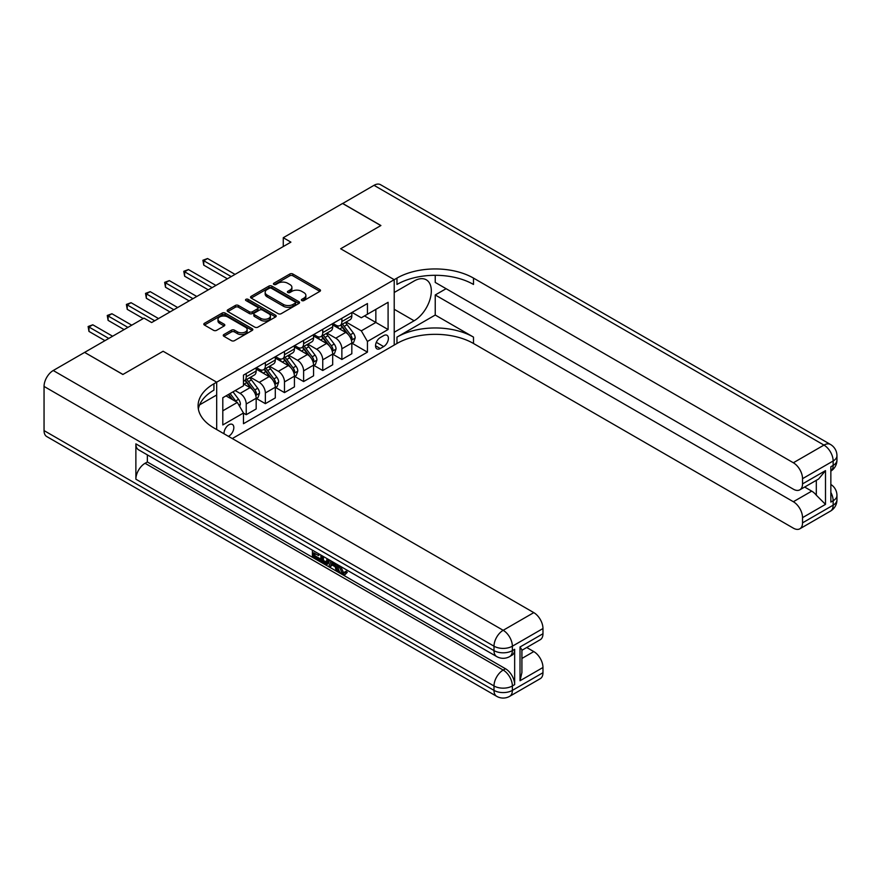 <?xml version="1.0" encoding="UTF-8"?>
<svg xmlns="http://www.w3.org/2000/svg" width="881" height="881" viewBox="0 0 881 881"><rect width="100%" height="100%" fill="white"/><g stroke="black" fill="none" stroke-linecap="round" stroke-linejoin="round"><path stroke-width="1.32" d="M301.82 300.564A1.487 0.859 0 0 0 303.923 300.564L319.88 291.347A2.125 1.222 0 0 0 320.508 290.477A2.125 1.222 0 0 0 319.88 289.618L292.844 274.002A2.125 1.222 0 0 0 289.838 274.002L273.881 283.219A1.487 0.859 0 0 0 273.44 283.825A1.487 0.859 0 0 0 273.881 284.431A1.487 0.859 0 0 0 275.984 284.431L278.044 283.242A6.795 3.92 0 0 1 287.658 283.242L289.915 284.541A6.795 3.92 0 0 1 291.908 287.316A6.795 3.92 0 0 1 289.915 290.091L287.845 291.281A1.487 0.859 0 0 0 287.415 291.886A1.487 0.859 0 0 0 287.845 292.503A1.487 0.859 0 0 0 289.948 292.503L292.018 291.303A6.795 3.92 0 0 1 301.632 291.303L303.89 292.602A6.795 3.92 0 0 1 305.872 295.377A6.795 3.92 0 0 1 303.89 298.152L301.82 299.353A1.487 0.859 0 0 0 301.379 299.958A1.487 0.859 0 0 0 301.82 300.564L301.82 299.353M228.443 436.337A6.927 3.998 120 0 0 228.928 436.084A6.927 3.998 120 0 0 233.454 429.983A6.927 3.998 120 0 0 232.386 424.433A6.927 3.998 120 0 0 228.928 424.774A6.927 3.998 120 0 0 224.049 433.793M223.895 334.538A2.125 1.222 0 0 0 223.267 335.408A2.125 1.222 0 0 0 223.895 336.278L231.483 340.661A2.125 1.222 0 0 0 234.478 340.661L252.208 330.419A2.125 1.222 0 0 0 252.836 329.549A2.125 1.222 0 0 0 252.208 328.69L225.173 313.074A2.125 1.222 0 0 0 222.166 313.074L204.436 323.305A2.125 1.222 0 0 0 203.819 324.175A2.125 1.222 0 0 0 204.436 325.045L213.598 330.331A2.125 1.222 0 0 0 216.605 330.331L224.192 325.959A2.125 1.222 0 0 0 224.809 325.089A2.125 1.222 0 0 0 224.192 324.219L219.644 321.598A5.682 3.282 0 0 1 217.981 319.274A5.682 3.282 0 0 1 221.494 316.246A5.682 3.282 0 0 1 227.683 316.951L245.491 327.236A5.682 3.282 0 0 1 247.154 329.549A5.682 3.282 0 0 1 243.641 332.589A5.682 3.282 0 0 1 237.452 331.873L234.478 330.166A2.125 1.222 0 0 0 231.483 330.166L223.895 334.538L223.895 336.278M44.05 430.6L493.999 690.385A12.984 7.5 120 0 0 496.686 696.32L46.737 436.547A12.984 7.5 -60 0 1 44.05 430.6L44.05 386.429A12.984 7.5 -60 0 1 53.234 370.516L84.609 352.4L122.866 374.491L163.117 351.255L122.944 374.447L84.686 352.444M84.686 352.356L143.988 318.118L151.642 322.545L290.906 242.132L283.264 237.716L342.566 203.478L380.823 225.569L340.65 248.761L394.214 279.684L216.682 382.178L163.117 351.255L216.682 382.178L213.929 383.775A54.104 31.242 0 0 0 198.082 405.866A54.104 31.242 0 0 0 213.929 427.957L533.787 612.625A12.984 7.5 60 0 1 542.971 628.527L512.368 646.202L512.368 650.619L514.658 649.297A12.984 7.5 60 0 1 511.971 655.233L509.681 656.565A12.984 7.5 -120 0 0 512.368 650.619A12.984 7.5 0 0 1 493.999 650.619L493.999 646.202L44.05 386.429M278.198 313.68A2.125 1.222 0 0 0 281.204 313.68L298.923 303.449A2.125 1.222 0 0 0 299.551 302.579A2.125 1.222 0 0 0 298.923 301.709L271.888 286.105A2.125 1.222 0 0 0 268.881 286.105L251.162 296.335A2.125 1.222 0 0 0 250.534 297.205A2.125 1.222 0 0 0 251.162 298.075L278.198 313.68M246.57 300.884A1.487 0.859 0 0 1 248.079 301.093L248.079 299.331L275.566 315.2A2.125 1.222 0 0 1 276.194 316.07A2.125 1.222 0 0 1 275.566 316.94L257.847 327.17A2.125 1.222 0 0 1 254.84 327.17L227.794 311.555L227.794 309.826A2.125 1.222 0 0 0 227.177 310.685A2.125 1.222 0 0 0 227.794 311.555M227.794 309.826L235.381 305.443A2.125 1.222 0 0 1 238.388 305.443L249.356 311.775A2.125 1.222 0 0 0 252.362 311.775L257.395 308.868A2.125 1.222 0 0 0 258.012 307.998A2.125 1.222 0 0 0 257.395 307.139L245.975 300.542A1.487 0.859 0 0 1 245.535 299.936A1.487 0.859 0 0 1 246.46 299.144A1.487 0.859 0 0 1 248.079 299.331M383.653 335.617L380.284 337.566A6.707 3.876 120 0 0 375.901 343.469A6.707 3.876 120 0 0 376.936 348.854A6.707 3.876 120 0 0 380.284 348.524L383.653 346.574A6.707 3.876 120 0 0 388.036 340.661A6.707 3.876 120 0 0 387.012 335.287A6.707 3.876 120 0 0 383.653 335.617M216.682 429.543L216.682 382.178L216.682 394.996L199.613 404.853M232.298 438.551L396.968 343.48A54.104 31.242 180 0 1 473.493 343.48L793.352 528.148A12.984 7.5 -120 0 0 799.849 528.798A12.984 7.5 -120 0 0 802.536 522.851L833.151 505.176L833.151 500.76L830.849 502.082L830.849 466.743L833.151 465.421L833.151 460.994L802.536 478.669L802.536 483.889L825.497 470.63L825.497 504.384L816.313 495.199L816.313 480.321M342.643 203.434L380.9 225.525L340.65 248.761L394.214 279.684L394.214 345.077L394.214 332.258L414.114 320.772A24.349 14.063 120 0 0 430.016 299.32A24.349 14.063 120 0 0 426.283 279.806A24.349 14.063 120 0 0 414.114 281.006L394.214 292.503L394.214 279.684L396.968 278.099A54.104 31.242 180 0 1 473.493 278.099L793.352 462.767L823.966 445.092L374.018 185.318L342.643 203.522M352.048 312.425L361.309 317.766L367.432 314.231L367.432 303.538L243.464 375.119L243.464 385.801L222.805 397.738L222.805 424.95L243.464 413.024L243.464 423.717L367.432 352.136L367.432 341.454L361.309 330.849L346.09 322.061M367.432 314.231L388.092 302.304L388.092 329.516L367.432 341.454M283.264 237.716L283.264 246.548M364.525 315.916L375.846 322.457L375.846 309.374L388.092 302.304M361.309 330.849L375.846 322.457L388.092 329.516M222.805 410.81L237.341 402.419L226.021 395.877M243.464 413.112L246.217 414.698L246.217 404.005A8.656 5 -120 0 0 240.095 393.4L235.205 390.58M246.217 414.698L256.173 408.96L256.173 398.267A8.656 5 -120 0 0 250.05 387.662L243.464 383.863M256.404 398.487L265.357 403.652L265.357 392.959A8.656 5 -120 0 0 259.234 382.365L250.435 377.288M265.357 403.652L275.301 397.915L275.301 387.222A8.656 5 -120 0 0 269.179 376.616L256.173 369.106M275.533 387.442L284.486 392.607L284.486 381.914A8.656 5 -120 0 0 278.363 371.319L269.575 366.243M284.486 392.607L294.43 386.869L294.43 376.176A8.656 5 -120 0 0 288.307 365.571L275.301 358.06M294.661 376.396L303.615 381.561L303.615 370.868A8.656 5 -120 0 0 297.492 360.274L288.704 355.197M303.615 381.561L313.559 375.824L313.559 365.13A8.656 5 -120 0 0 307.436 354.525L294.43 347.015M313.79 365.351L322.743 370.516L322.743 359.833A8.656 5 -120 0 0 316.62 349.228L307.832 344.152M322.743 370.516L332.688 364.778L332.688 354.085A8.656 5 -120 0 0 326.565 343.48L313.559 335.969M332.919 354.305L341.872 359.47L341.872 348.788A8.656 5 -120 0 0 335.749 338.183L326.961 333.106M341.872 359.47L351.827 353.733L351.827 343.039A8.656 5 -120 0 0 345.704 332.434L332.688 324.924M332.919 323.47L335.749 325.1A8.656 5 -120 0 0 340.077 325.53A8.656 5 -120 0 0 341.872 321.565L341.872 318.294M313.79 334.516L316.62 336.146A8.656 5 -120 0 0 320.948 336.575A8.656 5 -120 0 0 322.743 332.611L322.743 329.34M294.661 345.561L297.492 347.191A8.656 5 -120 0 0 301.82 347.621A8.656 5 -120 0 0 303.615 343.656L303.615 340.385M275.533 356.607L278.363 358.237A8.656 5 -120 0 0 282.691 358.666A8.656 5 -120 0 0 284.486 354.702L284.486 351.431M256.404 367.652L259.234 369.282A8.656 5 -120 0 0 263.562 369.712A8.656 5 -120 0 0 265.357 365.747L265.357 362.476M352.048 343.26L367.432 352.136M340.077 325.53L350.032 319.792A8.656 5 -120 0 0 351.827 315.827L351.827 312.557M320.948 336.575L330.904 330.838A8.656 5 -120 0 0 332.688 326.873L332.688 323.602M301.82 347.621L311.764 341.883A8.656 5 -120 0 0 313.559 337.919L313.559 334.648M282.691 358.666L292.635 352.918A8.656 5 -120 0 0 294.43 348.964L294.43 345.693M263.562 369.712L273.506 363.963A8.656 5 -120 0 0 275.301 360.01L275.301 356.739M243.464 381.11A8.656 5 -120 0 0 244.433 380.757L254.378 375.009A8.656 5 -120 0 0 256.173 371.044L256.173 367.784M244.433 380.757A8.656 5 -120 0 0 246.217 376.793L246.217 373.522M237.341 402.419L243.464 413.024M302.414 300.773L303.89 299.925A6.795 3.92 0 0 0 305.872 297.15L305.872 295.377M291.908 287.316L291.908 289.078A6.795 3.92 0 0 1 289.915 291.853L288.439 292.712M319.858 291.369L292.844 275.775A2.125 1.222 0 0 0 289.838 275.775L274.476 284.64M298.901 303.46L271.888 287.867A2.125 1.222 0 0 0 268.881 287.867L251.184 298.086M295.168 303.185A1.487 0.859 0 0 0 295.609 302.579A1.487 0.859 0 0 0 295.168 301.974L271.436 288.274A1.487 0.859 0 0 0 269.333 288.274L267.152 289.53A6.795 3.92 0 0 0 265.159 292.305A6.795 3.92 0 0 0 267.152 295.08L283.385 304.441A6.795 3.92 0 0 0 292.999 304.441L295.168 303.185L295.168 304.958A1.487 0.859 0 0 0 295.609 304.352L295.609 302.579M265.159 292.305L265.159 294.067A6.795 3.92 0 0 0 267.152 296.842L267.152 295.08M295.168 304.958L292.999 306.214A6.795 3.92 0 0 1 283.385 306.214L267.152 296.842M227.827 311.577L235.381 307.205L235.381 305.443M258.012 307.998L258.012 309.771A2.125 1.222 0 0 1 257.395 310.641L252.362 313.537A2.125 1.222 0 0 1 249.356 313.537L238.388 307.205A2.125 1.222 0 0 0 235.381 307.205M248.079 301.093L275.544 316.951M260.732 318.338A5.682 3.282 0 0 0 266.932 319.054A5.682 3.282 0 0 0 270.434 316.026A5.682 3.282 0 0 0 268.771 313.702L262.494 310.079A2.125 1.222 0 0 0 259.499 310.079L254.466 312.986A2.125 1.222 0 0 0 253.838 313.856A2.125 1.222 0 0 0 254.466 314.726L260.732 318.338L260.732 320.111A5.682 3.282 0 0 0 266.932 320.827A5.682 3.282 0 0 0 270.434 317.788L270.434 316.026M253.838 313.856L253.838 315.618A2.125 1.222 0 0 0 254.466 316.488L254.466 314.726M260.732 320.111L254.466 316.488M247.154 329.549L247.154 331.322A5.682 3.282 0 0 1 243.641 334.351A5.682 3.282 0 0 1 237.452 333.646L234.478 331.928A2.125 1.222 0 0 0 231.483 331.928L223.917 336.289M217.981 319.274L217.981 321.047A5.682 3.282 0 0 0 219.644 323.36L219.644 321.598M224.159 325.97L219.644 323.36M252.208 328.69L252.208 330.419L225.173 314.847A2.125 1.222 0 0 0 222.166 314.847L204.469 325.056L204.436 323.305M351.827 343.392L353.655 342.335L355.186 337.919A5.738 3.315 -120 0 0 353.358 333.029L347.103 324.682A16.563 9.559 -120 0 0 345.297 322.523M339.075 328.613A16.563 9.559 -120 0 0 335.694 325.067M351.299 339.879L352.092 338.161A5.738 3.315 -120 0 0 350.451 334.714L344.196 326.366A16.563 9.559 -120 0 0 342.39 324.197M340.848 325.089A13.744 7.94 60 0 1 343.105 327.655L348.402 334.714M235.051 274.387L207.575 258.529L203.753 260.732L203.753 265.148L227.397 278.803M340.551 325.254A16.563 9.559 60 0 1 342.357 327.424L346.519 332.974M203.753 265.148L202.905 260.247L231.218 276.59M202.905 260.247L207.575 258.529M332.688 354.437L334.527 353.38L336.057 348.964A5.738 3.315 -120 0 0 334.229 344.075L327.974 335.727A16.563 9.559 -120 0 0 326.168 333.569M319.946 339.659A16.563 9.559 -120 0 0 316.554 336.113M332.17 350.924L332.963 349.206A5.738 3.315 -120 0 0 331.322 345.759L325.067 337.412A16.563 9.559 -120 0 0 323.261 335.243M321.719 336.135A13.744 7.94 60 0 1 323.977 338.7L329.263 345.759M215.922 285.433L188.446 269.564L184.625 271.777L184.625 276.194L208.268 289.849M321.422 336.3A16.563 9.559 60 0 1 323.228 338.469L327.391 344.019M184.625 276.194L183.777 271.293L212.09 287.635M183.777 271.293L188.446 269.564M313.559 365.483L315.398 364.426L316.929 360.01A5.738 3.315 -120 0 0 315.101 355.12L308.846 346.773A16.563 9.559 -120 0 0 307.04 344.614M300.817 350.704A16.563 9.559 -120 0 0 297.426 347.158M313.041 361.97L313.834 360.252A5.738 3.315 -120 0 0 312.193 356.794L305.938 348.447A16.563 9.559 -120 0 0 304.132 346.288M302.59 347.18A13.744 7.94 60 0 1 304.848 349.746L310.134 356.805M196.782 296.479L169.317 280.61L165.496 282.823L165.496 287.239L189.14 300.895M302.293 347.345A16.563 9.559 60 0 1 304.099 349.515L308.262 355.065M165.496 287.239L164.648 282.338L192.961 298.681M164.648 282.338L169.317 280.61M294.43 376.528L296.269 375.471L297.8 371.044A5.738 3.315 -120 0 0 295.972 366.166L289.717 357.818A16.563 9.559 -120 0 0 287.911 355.66M281.689 361.75A16.563 9.559 -120 0 0 278.297 358.204M293.913 373.015L294.706 371.297A5.738 3.315 -120 0 0 293.054 367.84L286.81 359.492A16.563 9.559 -120 0 0 285.004 357.334M283.462 358.226A13.744 7.94 60 0 1 285.719 360.792L291.005 367.851M177.654 307.524L150.188 291.655L146.356 293.869L146.356 298.285L170 311.94M283.164 358.391A16.563 9.559 60 0 1 284.97 360.56L289.122 366.111M146.356 298.285L145.519 293.384L173.832 309.727M145.519 293.384L150.188 291.655M275.301 387.574L277.141 386.517L278.671 382.09A5.738 3.315 -120 0 0 276.832 377.211L270.577 368.864A16.563 9.559 -120 0 0 268.771 366.694M262.56 372.795A16.563 9.559 -120 0 0 259.168 369.249M274.773 384.061L275.566 382.343A5.738 3.315 -120 0 0 273.925 378.885L267.67 370.538A16.563 9.559 -120 0 0 265.864 368.379M264.322 369.271A13.744 7.94 60 0 1 266.58 371.837L271.877 378.896M158.525 318.559L131.06 302.701L127.227 304.914L127.227 309.33L143.218 318.559M264.036 369.436A16.563 9.559 60 0 1 265.842 371.606L269.993 377.156M127.227 309.33L126.39 304.43L154.704 320.772M126.39 304.43L131.06 302.701M435.236 315.035L396.968 337.115A54.104 31.242 180 0 1 473.493 337.115L435.236 315.035L435.236 294.97L446.094 288.704M435.236 275.312L435.236 282.427L793.352 489.186A12.984 7.5 -120 0 0 799.849 489.825A12.984 7.5 -120 0 0 802.536 483.889M825.497 504.384L802.536 517.643L802.536 522.851M802.536 517.643A12.984 7.5 -120 0 0 793.352 501.73L811.72 491.135A12.984 7.5 60 0 1 816.313 495.199M435.236 294.97L793.352 501.73M374.018 185.318A12.984 7.5 -60 0 1 380.504 184.68L830.453 444.453A12.984 7.5 120 0 0 823.966 445.092A12.984 7.5 60 0 1 833.151 460.994A12.984 7.5 180 0 0 836.95 455.697A12.984 12.984 0 0 0 830.453 444.453M802.536 478.669A12.984 7.5 -120 0 0 793.352 462.767M804.661 487.05L811.72 491.135M396.968 278.099L396.968 284.453A54.104 31.242 180 0 1 473.493 284.453L473.493 278.099M799.849 489.825L818.625 478.989L825.497 470.63M340.606 566.384L343.447 572.331L344.515 572.705M339.504 565.811L339.383 567.1L342.213 573.035L344.008 573.256L346.013 571.163L347.312 572.254L345.011 574.676L342.335 574.324C339.515 572.408 338.106 569.754 338.084 566.351L338.183 565.051M332.016 564.963L330.199 567.177L328.822 566.384L331.135 560.988M336.971 564.347L338.8 570.734L337.577 571.439L336.201 570.646L335.154 566.78L331.245 564.523L330.199 567.177M314.935 553.477L314.935 555.735L320.354 558.862L320.354 560.085L319.131 560.79L312.414 556.913L312.414 550.173M319.77 554.413L318.537 555.559L313.713 552.772L313.713 556.44L314.935 555.735M135.872 443.859L493.999 650.619A12.984 7.5 120 0 0 496.686 656.565L138.57 449.806A12.984 7.5 -60 0 1 135.872 443.859L135.872 479.198A12.984 7.5 -60 0 1 145.057 463.296L147.358 461.974L505.474 668.734A12.984 7.5 60 0 1 514.658 684.636L514.658 649.297M147.358 461.974L147.358 454.871M329.659 560.129L328.382 563.598L327.159 564.303L320.893 561.814L320.893 555.074M520.021 646.995L521.915 649.87L521.915 672.577L520.021 680.749L520.021 646.995L542.971 633.736L542.971 628.527M542.971 633.736A12.984 7.5 60 0 1 540.284 639.683L521.915 650.288M526.728 647.513L533.787 651.588A12.984 7.5 60 0 1 542.971 667.501L520.021 680.749M514.658 684.636L512.368 685.958L512.368 690.385L542.971 672.71L542.971 667.501M542.971 672.71A12.984 7.5 60 0 1 540.284 678.656L509.681 696.32A12.984 7.5 -120 0 0 512.368 690.385A12.984 7.5 0 0 1 493.999 690.385L493.999 685.958L135.872 479.198M213.929 383.775L213.929 390.14A54.104 31.242 0 0 0 198.357 409.048M313.713 556.44L319.131 559.567L320.354 558.862M319.131 559.567L319.131 560.79M313.713 550.922L319.076 554.017M318.537 554.336L318.537 555.559M328.338 559.369L327.159 564.303M322.193 555.812L322.193 561.34L326.256 562.926L327.038 558.62M328.426 560.801L329.626 560.107M323.415 556.528L323.415 560.624L327.479 562.221M322.193 561.34L323.415 560.624M324.087 562.43L325.309 561.726M335.254 563.355L337.577 571.439M332.357 561.682L331.63 563.521L334.769 565.327L334.042 562.662M333.128 562.133L332.853 562.816L334.317 563.653M331.63 563.521L332.853 562.816M342.213 573.035L343.447 572.331M339.383 567.1L340.551 566.417M344.79 571.868L346.09 572.958L347.312 572.254M346.09 572.958L345.011 574.676M256.173 398.619L258.001 397.562L259.532 393.135A5.738 3.315 -120 0 0 257.704 388.257L251.448 379.909A16.563 9.559 -120 0 0 249.642 377.74M255.644 395.106L256.437 393.389A5.738 3.315 -120 0 0 254.796 389.931L248.541 381.583A16.563 9.559 -120 0 0 246.735 379.425M245.193 380.317A13.744 7.94 60 0 1 247.451 382.883L252.748 389.942M131.743 325.188L111.92 313.746L108.099 315.96L108.099 320.376L124.089 329.604M244.896 380.482A16.563 9.559 60 0 1 246.713 382.651L250.865 388.202M108.099 320.376L107.262 315.475L127.921 327.402M107.262 315.475L111.92 313.746M239.643 406.394L240.403 404.181A5.738 3.315 -120 0 0 238.575 399.302L232.991 391.847M112.614 336.234L92.791 324.792L88.97 327.005L88.97 331.421L104.96 340.65M236.185 401.747A5.738 3.315 -120 0 0 235.668 400.976L230.084 393.532M228.653 394.358L232.661 399.71M228.245 394.589L231.648 399.126M88.97 331.421L88.122 326.521L108.792 338.447M88.122 326.521L92.791 324.792M240.095 393.4L250.05 387.662M259.234 382.365L269.179 376.616M278.363 371.319L288.307 365.571M297.492 360.274L307.436 354.525M316.62 349.228L326.565 343.48M335.749 338.183L345.704 332.434M341.872 321.565L351.827 315.827M341.872 348.788L351.827 343.039M322.743 359.833L332.688 354.085M322.743 332.611L332.688 326.873M303.615 370.868L313.559 365.13M303.615 343.656L313.559 337.919M284.486 381.914L294.43 376.176M284.486 354.702L294.43 348.964M265.357 392.959L275.301 387.222M265.357 365.747L275.301 360.01M246.217 404.005L256.173 398.267M246.217 376.793L256.173 371.044M376.319 342.335L383.653 346.574M375.548 345.781L380.284 348.524M303.89 299.925L303.89 298.152M287.845 292.503L287.845 291.281M289.915 291.853L289.915 290.091M273.881 284.431L273.881 283.219M289.838 275.775L289.838 274.002M292.844 275.775L292.844 274.002M319.88 291.347L319.88 289.618M251.162 298.075L251.162 296.335M268.881 287.867L268.881 286.105M271.888 287.867L271.888 286.105M298.923 303.449L298.923 301.709M283.385 306.214L283.385 304.441M292.999 306.214L292.999 304.441M238.388 307.205L238.388 305.443M249.356 313.537L249.356 311.775M252.362 313.537L252.362 311.775M257.395 310.641L257.395 308.868M275.566 316.94L275.566 315.2M231.483 331.928L231.483 330.166M234.478 331.928L234.478 330.166M237.452 333.646L237.452 331.873M224.192 325.959L224.192 324.219M222.166 314.847L222.166 313.074M225.173 314.847L225.173 313.074M351.398 340.198L355.153 338.029M344.196 326.366L347.103 324.682M339.692 328.965L342.357 327.424M350.451 334.714L353.358 333.029M349.999 336.949L352.092 338.161M332.258 351.244L336.024 349.074M325.067 337.412L327.974 335.727M320.552 340.011L323.228 338.469M331.322 345.759L334.229 344.075M330.871 347.995L332.963 349.206M313.129 362.289L316.885 360.12M305.938 348.447L308.846 346.773M301.423 351.056L304.099 349.515M312.193 356.794L315.101 355.12M311.731 359.041L313.834 360.252M294.001 373.335L297.756 371.165M286.81 359.492L289.717 357.818M282.294 362.102L284.97 360.56M293.054 367.84L295.972 366.166M292.602 370.086L294.706 371.297M274.872 384.369L278.627 382.2M267.67 370.538L270.577 368.864M263.166 373.148L265.842 371.606M273.925 378.885L276.832 377.211M273.473 381.132L275.566 382.343M396.968 337.115L396.968 343.48M473.493 337.115L473.493 343.48M830.849 492.424A12.984 7.5 60 0 1 833.151 500.76A12.984 7.5 180 0 0 836.95 495.463A12.984 12.984 0 0 0 830.849 484.451M830.453 511.123A12.984 12.984 0 0 0 836.95 499.879A12.984 7.5 0 0 1 833.151 505.176A12.984 7.5 60 0 1 830.453 511.123L799.849 528.798M833.151 465.421A12.984 7.5 60 0 1 830.849 471.104A12.984 12.984 0 0 0 836.95 460.113A12.984 7.5 0 0 1 833.151 465.421M394.214 309.286L414.114 320.772M53.234 370.516L503.183 630.3L533.787 612.625M145.057 463.296L503.183 670.056L505.474 668.734M521.915 658.448L533.787 651.588M503.183 630.3A12.984 7.5 120 0 0 493.999 646.202A12.984 7.5 180 0 0 512.368 646.202A12.984 7.5 -120 0 0 503.183 630.3M503.183 670.056A12.984 7.5 120 0 0 493.999 685.958A12.984 7.5 180 0 0 512.368 685.958A12.984 7.5 -120 0 0 503.183 670.056M255.743 395.415L259.499 393.245M248.541 381.583L251.448 379.909M244.037 384.193L246.713 382.651M254.796 389.931L257.704 388.257M254.345 392.177L256.437 393.389M238.916 405.139L240.37 404.291M235.668 400.976L238.575 399.302M836.95 495.463L836.95 499.879M836.95 455.697L836.95 460.113M496.686 656.565A12.984 12.984 0 0 0 509.681 656.565M496.686 696.32A12.984 12.984 0 0 0 509.681 696.32"/></g></svg>
